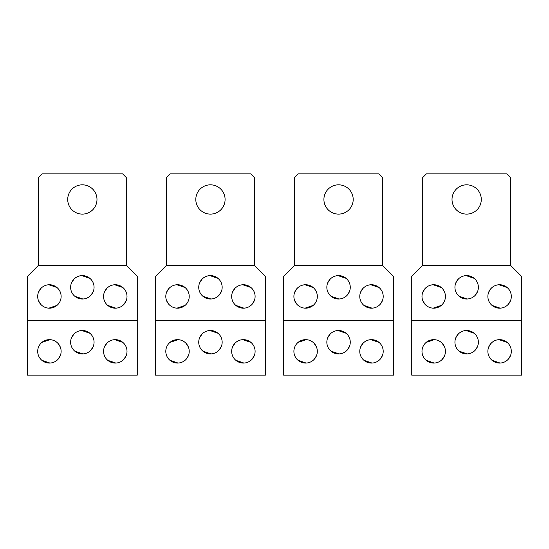 <?xml version="1.0" encoding="UTF-8"?>
<svg xmlns="http://www.w3.org/2000/svg" width="549" height="549" viewBox="0 0 549 549"><rect width="100%" height="100%" fill="white"/><g stroke="black" fill="none" stroke-linecap="round" stroke-linejoin="round"><path stroke-width="0.82" d="M166.532 265.352L155.552 276.332L155.552 375.152L265.352 375.152L265.352 276.332L254.372 265.352L254.372 177.512L250.708 173.848L170.19 173.848L166.532 177.512L166.532 265.352L254.372 265.352M195.808 199.472A14.638 14.638 0 0 1 210.452 184.828A14.638 14.638 0 0 1 225.09 199.472A14.638 14.638 0 0 1 210.452 214.11A14.638 14.638 0 0 1 195.808 199.472M155.552 320.252L265.352 320.252M202.883 351.154L211.008 353.906M218.742 350.482L221.274 346.687M218.015 333.27L209.896 330.512M202.156 333.936L199.63 337.731M222.16 342.212A11.714 11.714 0 0 0 210.452 330.498A11.714 11.714 0 0 0 198.738 342.212A11.714 11.714 0 0 0 210.452 353.92A11.714 11.714 0 0 0 222.16 342.212M218.015 278.37L209.896 275.612M202.156 279.036L199.63 282.831M202.883 296.247L211.008 299.006M218.742 295.582L221.274 291.787M198.738 287.312A11.714 11.714 0 0 0 210.452 299.02A11.714 11.714 0 0 0 222.16 287.312A11.714 11.714 0 0 0 210.452 275.598A11.714 11.714 0 0 0 198.738 287.312M165.798 351.36A11.714 11.714 0 0 1 177.512 339.646A11.714 11.714 0 0 1 189.22 351.36A11.714 11.714 0 0 1 177.512 363.074A11.714 11.714 0 0 1 165.798 351.36M231.678 351.36A11.714 11.714 0 0 1 243.392 339.646A11.714 11.714 0 0 1 255.1 351.36A11.714 11.714 0 0 1 243.392 363.074A11.714 11.714 0 0 1 231.678 351.36M235.823 360.302L243.948 363.061M251.682 359.629L254.214 355.834M250.955 342.418L242.836 339.659M235.102 343.091L232.57 346.886M169.943 360.302L178.061 363.061M185.919 359.513L188.334 355.834M169.943 342.418L178.068 339.659M185.912 343.2L188.334 346.886M189.22 296.46A11.714 11.714 0 0 1 177.512 308.174A11.714 11.714 0 0 1 165.798 296.46A11.714 11.714 0 0 1 177.512 284.746A11.714 11.714 0 0 1 189.22 296.46M255.1 296.46A11.714 11.714 0 0 1 243.392 308.174A11.714 11.714 0 0 1 231.678 296.46A11.714 11.714 0 0 1 243.392 284.746A11.714 11.714 0 0 1 255.1 296.46M185.04 287.491L176.956 284.759M169.216 288.191L166.69 291.986M185.075 305.402L176.956 308.161M169.216 304.729L166.69 300.934M250.955 287.518L242.836 284.759M235.096 288.191L232.57 291.986M235.823 305.402L243.948 308.161M251.682 304.729L254.214 300.934M38.43 265.352L27.45 276.332L27.45 375.152L137.25 375.152L137.25 276.332L126.27 265.352L126.27 177.512L122.612 173.848L42.088 173.848L38.43 177.512L38.43 265.352L126.27 265.352M67.712 199.472A14.638 14.638 0 0 1 82.35 184.828A14.638 14.638 0 0 1 96.988 199.472A14.638 14.638 0 0 1 82.35 214.11A14.638 14.638 0 0 1 67.712 199.472M27.45 320.252L137.25 320.252M74.788 351.154L82.906 353.906M90.64 350.482L93.172 346.687M89.912 333.27L81.794 330.512M74.053 333.943L71.528 337.731M94.064 342.212A11.714 11.714 0 0 0 82.35 330.498A11.714 11.714 0 0 0 70.636 342.212A11.714 11.714 0 0 0 82.35 353.92A11.714 11.714 0 0 0 94.064 342.212M89.919 278.37L81.794 275.612M74.06 279.036L71.528 282.831M74.788 296.254L82.906 299.006M90.647 295.582L93.172 291.787M70.636 287.312A11.714 11.714 0 0 0 82.35 299.02A11.714 11.714 0 0 0 94.064 287.312A11.714 11.714 0 0 0 82.35 275.598A11.714 11.714 0 0 0 70.636 287.312M37.696 351.36A11.714 11.714 0 0 1 49.41 339.646A11.714 11.714 0 0 1 61.124 351.36A11.714 11.714 0 0 1 49.41 363.074A11.714 11.714 0 0 1 37.696 351.36M103.576 351.36A11.714 11.714 0 0 1 115.29 339.646A11.714 11.714 0 0 1 127.004 351.36A11.714 11.714 0 0 1 115.29 363.074A11.714 11.714 0 0 1 103.576 351.36M107.728 360.302L115.846 363.061M123.587 359.629L126.112 355.834M122.852 342.418L114.734 339.659M107 343.091L104.468 346.886M41.848 360.302L49.966 363.061M57.817 359.513L60.232 355.834M41.848 342.418L49.966 339.659M57.81 343.2L60.232 346.886M61.124 296.46A11.714 11.714 0 0 1 49.41 308.174A11.714 11.714 0 0 1 37.696 296.46A11.714 11.714 0 0 1 49.41 284.746A11.714 11.714 0 0 1 61.124 296.46M127.004 296.46A11.714 11.714 0 0 1 115.29 308.174A11.714 11.714 0 0 1 103.576 296.46A11.714 11.714 0 0 1 115.29 284.746A11.714 11.714 0 0 1 127.004 296.46M56.945 287.491L48.854 284.759M41.12 288.191L38.588 291.986M56.972 305.402L48.854 308.161M41.113 304.729L38.588 300.934M122.859 287.518L114.734 284.759M107 288.191L104.468 291.986M107.728 305.402L115.846 308.161M123.587 304.729L126.112 300.934M294.628 265.352L283.648 276.332L283.648 375.152L393.448 375.152L393.448 276.332L382.468 265.352L382.468 177.512L378.81 173.848L298.292 173.848L294.628 177.512L294.628 265.352L382.468 265.352M323.91 199.472A14.638 14.638 0 0 1 338.548 184.828A14.638 14.638 0 0 1 353.192 199.472A14.638 14.638 0 0 1 338.548 214.11A14.638 14.638 0 0 1 323.91 199.472M283.648 320.252L393.448 320.252M330.985 351.154L339.104 353.906M346.844 350.482L349.37 346.687M346.117 333.27L337.992 330.512M330.258 333.943L327.726 337.731M350.262 342.212A11.714 11.714 0 0 0 338.548 330.498A11.714 11.714 0 0 0 326.84 342.212A11.714 11.714 0 0 0 338.548 353.92A11.714 11.714 0 0 0 350.262 342.212M346.117 278.37L337.992 275.612M330.258 279.036L327.726 282.831M330.985 296.254L339.104 299.006M346.844 295.582L349.37 291.787M326.84 287.312A11.714 11.714 0 0 0 338.548 299.02A11.714 11.714 0 0 0 350.262 287.312A11.714 11.714 0 0 0 338.548 275.598A11.714 11.714 0 0 0 326.84 287.312M293.9 351.36A11.714 11.714 0 0 1 305.608 339.646A11.714 11.714 0 0 1 317.322 351.36A11.714 11.714 0 0 1 305.608 363.074A11.714 11.714 0 0 1 293.9 351.36M359.78 351.36A11.714 11.714 0 0 1 371.488 339.646A11.714 11.714 0 0 1 383.202 351.36A11.714 11.714 0 0 1 371.488 363.074A11.714 11.714 0 0 1 359.78 351.36M363.925 360.302L372.044 363.061M379.784 359.629L382.31 355.834M379.057 342.418L370.932 339.659M363.198 343.091L360.666 346.886M298.045 360.302L306.164 363.061M314.014 359.513L316.43 355.834M298.045 342.418L306.164 339.659M314.014 343.2L316.437 346.886M317.322 296.46A11.714 11.714 0 0 1 305.608 308.174A11.714 11.714 0 0 1 293.9 296.46A11.714 11.714 0 0 1 305.608 284.746A11.714 11.714 0 0 1 317.322 296.46M383.202 296.46A11.714 11.714 0 0 1 371.488 308.174A11.714 11.714 0 0 1 359.78 296.46A11.714 11.714 0 0 1 371.488 284.746A11.714 11.714 0 0 1 383.202 296.46M313.143 287.491L305.052 284.759M297.318 288.191L294.786 291.986M313.177 305.402L305.052 308.161M297.318 304.729L294.786 300.934M379.057 287.518L370.932 284.759M363.198 288.191L360.666 291.986M363.925 305.402L372.044 308.161M379.784 304.729L382.31 300.934M422.73 265.352L411.75 276.332L411.75 375.152L521.55 375.152L521.55 276.332L510.57 265.352L510.57 177.512L506.912 173.848L426.388 173.848L422.73 177.512L422.73 265.352L510.57 265.352M452.012 199.472A14.638 14.638 0 0 1 466.65 184.828A14.638 14.638 0 0 1 481.288 199.472A14.638 14.638 0 0 1 466.65 214.11A14.638 14.638 0 0 1 452.012 199.472M411.75 320.252L521.55 320.252M459.088 351.154L467.206 353.906M474.94 350.482L477.472 346.687M474.212 333.27L466.094 330.512M458.353 333.943L455.828 337.731M478.364 342.212A11.714 11.714 0 0 0 466.65 330.498A11.714 11.714 0 0 0 454.936 342.212A11.714 11.714 0 0 0 466.65 353.92A11.714 11.714 0 0 0 478.364 342.212M474.219 278.37L466.094 275.612M458.36 279.036L455.828 282.831M459.088 296.254L467.206 299.006M474.947 295.582L477.472 291.787M454.936 287.312A11.714 11.714 0 0 0 466.65 299.02A11.714 11.714 0 0 0 478.364 287.312A11.714 11.714 0 0 0 466.65 275.598A11.714 11.714 0 0 0 454.936 287.312M421.996 351.36A11.714 11.714 0 0 1 433.71 339.646A11.714 11.714 0 0 1 445.424 351.36A11.714 11.714 0 0 1 433.71 363.074A11.714 11.714 0 0 1 421.996 351.36M487.876 351.36A11.714 11.714 0 0 1 499.59 339.646A11.714 11.714 0 0 1 511.304 351.36A11.714 11.714 0 0 1 499.59 363.074A11.714 11.714 0 0 1 487.876 351.36M492.028 360.302L500.146 363.061M507.887 359.629L510.412 355.834M507.152 342.418L499.034 339.659M491.3 343.091L488.768 346.886M426.148 360.302L434.266 363.061M442.117 359.513L444.532 355.834M426.148 342.418L434.266 339.659M442.11 343.2L444.532 346.886M445.424 296.46A11.714 11.714 0 0 1 433.71 308.174A11.714 11.714 0 0 1 421.996 296.46A11.714 11.714 0 0 1 433.71 284.746A11.714 11.714 0 0 1 445.424 296.46M511.304 296.46A11.714 11.714 0 0 1 499.59 308.174A11.714 11.714 0 0 1 487.876 296.46A11.714 11.714 0 0 1 499.59 284.746A11.714 11.714 0 0 1 511.304 296.46M441.245 287.491L433.154 284.759M425.42 288.191L422.888 291.986M441.272 305.402L433.154 308.161M425.413 304.729L422.888 300.934M507.159 287.518L499.034 284.759M491.3 288.191L488.768 291.986M492.028 305.402L500.146 308.161M507.887 304.729L510.412 300.934"/></g></svg>
